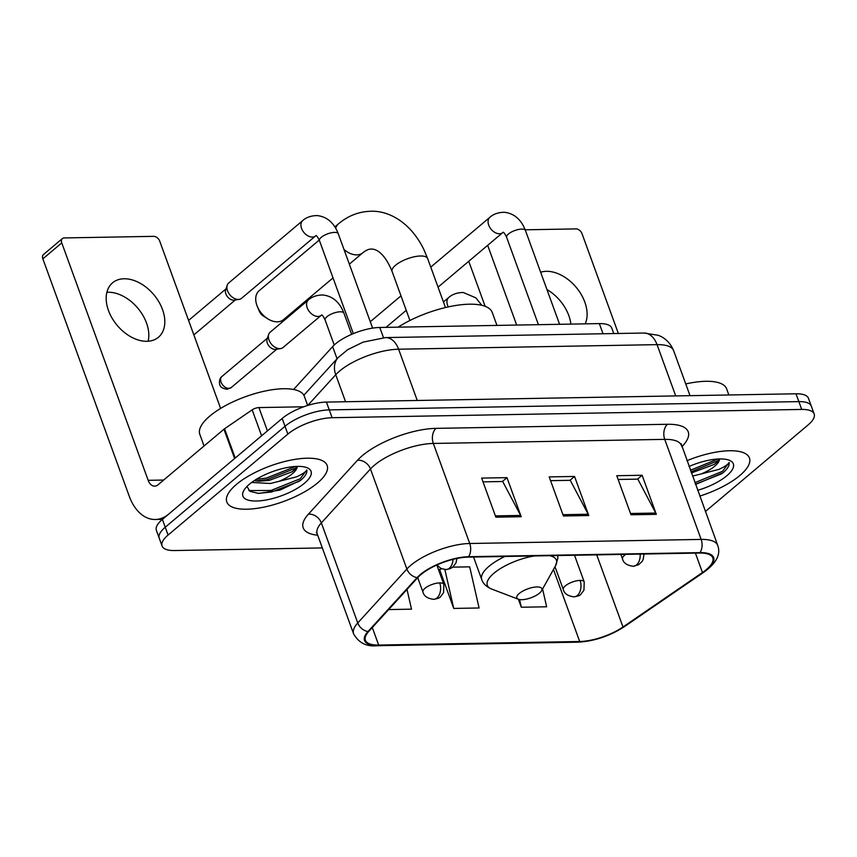 <?xml version="1.0" encoding="UTF-8"?>
<svg xmlns="http://www.w3.org/2000/svg" width="857" height="857" viewBox="0 0 857 857"><rect width="100%" height="100%" fill="white"/><g stroke="black" fill="none" stroke-linecap="round" stroke-linejoin="round"><path stroke-width="1.29" d="M293.608 389.485A33.369 11.848 -20 0 1 294.112 388.917L332.634 346.624A33.369 11.848 -20 0 1 335.526 343.861A33.369 11.848 -20 0 1 379.78 327.481L599.343 323.603A33.369 11.848 -20 0 1 611.791 328.135L613.762 333.555M705.397 511.511L808.13 424.922A33.369 11.848 160 0 0 814.15 413.952L808.462 398.323A33.369 11.848 160 0 0 796.014 393.792L326.421 402.083A33.369 11.848 160 0 0 282.167 418.462L162.401 519.406A33.369 11.848 160 0 0 156.381 530.376L159.231 538.185A33.369 11.848 160 0 1 165.251 527.226A33.369 11.848 160 0 0 159.231 538.185L162.08 546.005A33.369 11.848 160 0 0 174.517 550.537L322.318 547.923M814.15 413.952A33.369 11.848 160 0 0 801.702 409.432L332.109 417.713A33.369 11.848 160 0 0 287.856 434.103L285.017 426.283L165.251 527.226L285.017 426.283A33.369 11.848 160 0 1 329.259 409.892A33.369 11.848 160 0 0 285.017 426.283L282.167 418.462M801.702 409.432L798.863 401.612L329.259 409.892L798.863 401.612A33.369 11.848 160 0 1 811.3 406.143A33.369 11.848 160 0 0 798.863 401.612L796.014 393.792M236.425 484.419A53.391 18.961 160 0 0 226.794 501.966A53.391 18.961 160 0 0 264.138 507.076A53.391 18.961 160 0 0 317.508 482.994A53.391 18.961 160 0 0 327.138 465.447A53.391 18.961 160 0 0 289.784 460.338A53.391 18.961 160 0 0 236.425 484.419A53.391 18.961 160 0 0 226.794 501.966A53.391 18.961 160 0 0 264.138 507.076A53.391 18.961 160 0 0 317.508 482.994A53.391 18.961 160 0 0 327.138 465.447A53.391 18.961 160 0 0 289.784 460.338A53.391 18.961 160 0 0 236.425 484.419M699.783 496.096A53.391 18.961 160 0 0 739.805 475.539A53.391 18.961 160 0 0 749.436 457.992A53.391 18.961 160 0 0 686.907 460.712A53.391 18.961 160 0 1 749.436 457.992A53.391 18.961 160 0 1 739.805 475.539A53.391 18.961 160 0 1 699.783 496.096M420.916 574.608A35.598 12.641 -20 0 1 468.104 557.125L699.526 553.044A35.598 12.641 -20 0 1 712.799 557.875A35.598 12.641 -20 0 1 702.472 572.53L622.985 626.992A35.598 12.641 -20 0 1 579.696 641.507L378.665 645.053A35.598 12.641 -20 0 1 365.382 640.222A35.598 12.641 -20 0 1 368.714 631.47L417.82 577.554A35.598 12.641 -20 0 1 420.916 574.608M420.23 574.619A36.487 12.951 160 0 0 417.07 577.639L367.964 631.555A36.487 12.951 160 0 0 378.151 645.482L579.193 641.936A36.487 12.951 160 0 0 623.564 627.056L703.051 572.594A36.487 12.951 160 0 0 700.03 552.626L468.618 556.707A36.487 12.951 160 0 0 420.23 574.619M618.133 479.47L637.833 479.127L655.755 513.054A8.902 5.785 89 0 1 656.333 514.35L642.107 475.26L616.772 475.71L630.988 514.789L656.333 514.35M637.522 479.127L642.107 475.26M483.005 481.859L502.695 481.505L520.628 515.432A8.902 5.785 89 0 1 521.195 516.728L506.969 477.649L481.634 478.088L495.86 517.178L521.195 516.728M502.384 481.516L506.969 477.649M550.569 480.659L570.269 480.316L588.191 514.243A8.902 5.785 89 0 1 588.759 515.539L574.533 476.449L549.198 476.899L563.424 515.978L588.759 515.539M569.948 480.316L574.533 476.449M287.856 434.103L168.09 535.036A33.369 11.848 160 0 0 162.08 546.005M388.66 609.573L411.51 609.166L407 589.423M534.329 555.957A36.787 13.059 160 0 0 493.943 573.226A36.787 13.059 160 0 0 491.597 589.038L518.378 599.236A13.348 4.735 160 0 0 539.503 593.14A13.348 4.735 160 0 0 541.581 590.794A13.348 4.735 160 0 0 534.875 587.099A13.348 4.735 160 0 0 519.235 593.505A13.348 4.735 160 0 0 518.378 599.236L521.313 607.238L546.648 606.788L542.588 588.995M440.444 569.327L439.523 569.348L453.739 608.427L479.084 607.977L469.69 566.852L452.71 567.152M441.58 568.737L439.662 569.734M453.739 608.427L444.858 569.53M521.313 607.238L519.556 599.546M307.674 405.457L304.331 396.288A55.609 19.754 160 0 0 265.424 390.963A55.609 19.754 160 0 0 209.836 416.052A55.609 19.754 160 0 0 199.81 434.328L204.052 445.994M246.966 486.465L249.998 491.382L258.771 493.428L279.96 490.097L300.743 480.209C305.349 476.278 307.363 472.85 306.806 469.947C305.692 471.971 302.275 474.264 296.543 476.846L278.879 481.388A25.142 8.924 160 0 0 292.494 473.6A25.142 8.924 160 0 0 297.229 466.39M278.879 481.388L270.373 483.487L251.626 482.448M297.004 466.401L294.626 469.743L291.873 471.886L269.237 480.391L258.76 481.216L254.197 480.648M249.43 484.194A36.262 12.876 160 0 0 243.774 490.579A36.262 12.876 160 0 0 261.985 500.617A36.262 12.876 160 0 0 304.503 483.219A36.262 12.876 160 0 0 306.806 467.633A36.262 12.876 160 0 0 249.43 484.194M306.806 469.947L300.218 478.763L270.93 490.483L248.819 490.568M295.558 466.465L266.409 478.067L256.189 479.384M299.639 481.109L271.498 492.025L257.968 493.386M296.286 467.901L266.977 479.62L255.954 480.959M106.879 292.312A35.598 23.9 -130.1 0 1 108.121 292.248A35.598 23.9 -130.1 0 1 138.298 308.756A35.598 23.9 -130.1 0 1 148.122 341.247M124.115 278.771A35.598 23.9 49.9 0 0 112.556 282.821A35.598 23.9 49.9 0 0 112.128 318.226A35.598 23.9 49.9 0 0 146.879 341.3A35.598 23.9 49.9 0 0 158.438 337.251A35.598 23.9 49.9 0 0 158.877 301.846A35.598 23.9 49.9 0 0 124.115 278.771M303.71 406.786L258.943 407.578L267.427 430.889M235.225 458.077A5.56 1.971 160 0 0 234.614 458.538L168.711 514.093A44.489 28.945 89 0 1 155.267 519.492A44.489 28.945 89 0 1 129.268 496.267L42.85 258.835A5.56 3.739 -130.1 0 1 43.493 254.508L62.4 238.567A5.56 3.739 49.9 0 0 61.758 242.895L148.175 480.327A11.12 7.231 -91 0 0 154.678 486.133A11.12 7.231 -91 0 0 158.042 484.783L223.945 429.228A5.56 1.971 -20 0 1 224.566 428.768L252.172 409.85A5.56 1.971 -20 0 1 258.943 407.578M220.613 408.425L159.734 241.171A5.56 3.739 49.9 0 0 153.735 236.35L64.211 237.935A5.56 3.739 49.9 0 0 62.4 238.567M319.254 240.056L259.103 290.759A18.908 12.694 49.9 0 0 257.336 306.495A18.908 12.694 49.9 0 0 267.663 318.75A18.908 12.694 49.9 0 0 277.336 321.825A18.908 12.694 49.9 0 0 283.474 319.672L333.041 277.904M496.953 325.414L492.25 312.494A61.179 21.725 160 0 0 456.181 305.413A61.179 21.725 160 0 0 398.066 327.16M267.663 318.75L263.495 316.104A7.788 5.228 -130.1 0 1 259.243 311.059L257.336 306.495M302.703 220.603A10.005 6.717 -130.1 0 0 302.425 230.297A10.005 6.717 -130.1 0 0 311.862 237.046A10.005 6.717 -130.1 0 0 312.355 237.057A10.005 6.717 -130.1 0 0 315.601 235.921L241.599 298.29A10.005 6.717 -130.1 0 1 239.178 299.361A10.005 6.717 -130.1 0 1 238.342 299.425A10.005 6.717 -130.1 0 1 227.544 290.769A10.005 6.717 -130.1 0 1 227.234 285.177A10.005 6.717 -130.1 0 1 228.69 282.981L302.703 220.603C303.378 220.024 307.834 215.578 317.304 215.589C327.042 216.757 334.037 222.809 338.279 233.757A10.005 3.557 160 0 0 335.012 232.397A10.005 3.557 160 0 0 321.268 237.314A10.005 3.557 160 0 0 319.457 240.603C317.872 237.239 316.694 235.568 315.944 235.557L315.997 235.568M239.178 299.361L234.282 300.121A7.231 4.853 -130.1 0 1 233.672 300.175A7.231 4.853 -130.1 0 1 225.873 293.919A7.231 4.853 -130.1 0 1 225.648 289.88L227.234 285.177M308.359 300.004A10.005 6.717 -130.1 0 0 307.202 307.792A10.005 6.717 -130.1 0 0 317.518 316.447A10.005 6.717 -130.1 0 0 321.257 315.312L283.056 347.513A10.005 6.717 -130.1 0 1 280.646 348.585A10.005 6.717 -130.1 0 1 269.002 339.993A10.005 6.717 -130.1 0 1 268.691 334.401A10.005 6.717 -130.1 0 1 270.159 332.205L308.359 300.004C309.034 299.425 313.501 294.979 322.96 294.99C332.709 296.158 339.693 302.21 343.936 313.159A10.005 3.557 160 0 0 340.668 311.798A10.005 3.557 160 0 0 326.924 316.715A10.005 3.557 160 0 0 325.124 320.004C323.528 316.64 322.35 314.958 321.6 314.958L321.654 314.969M280.646 348.585L275.74 349.345A7.231 4.853 -130.1 0 1 275.14 349.399A7.231 4.853 -130.1 0 1 267.33 343.143A7.231 4.853 -130.1 0 1 267.105 339.104L268.691 334.401M585.192 323.86A35.598 23.9 49.9 0 0 578.175 289.859A35.598 23.9 49.9 0 0 546.412 271.315A35.598 23.9 49.9 0 0 540.638 272.226M485.137 306.313L468.747 261.278M618.347 333.48L582.032 233.715A5.56 3.739 49.9 0 0 576.033 228.905L525.191 229.805M487.665 245.348L516.675 325.06M546.959 289.58A35.598 23.9 -130.1 0 1 570.901 324.107M728.868 394.981L726.629 388.842A55.609 19.754 160 0 0 685.75 383.947M695.541 484.441L723.04 472.764C727.647 468.822 729.661 465.405 729.103 462.501C727.989 464.515 724.572 466.819 718.841 469.39L701.176 473.942A25.142 8.924 160 0 0 714.792 466.144A25.142 8.924 160 0 0 719.526 458.945M701.176 473.942L692.499 476.074M719.302 458.945L716.923 462.287L714.17 464.44L691.374 472.968M697.684 490.322A36.262 12.876 160 0 0 726.8 475.774A36.262 12.876 160 0 0 729.103 460.188A36.262 12.876 160 0 0 689.017 466.497M729.103 462.501L722.515 471.318L694.898 482.673M717.855 459.009L690.388 470.268M721.937 473.664L695.466 484.226M718.584 460.445L690.946 471.811M337.058 358.772L332.634 346.624M383.486 337.669L379.78 327.481M294.38 389.646L294.112 388.917M603.039 333.748L599.343 323.603M675.712 395.923L657.04 344.643A22.25 14.473 -91 0 0 644.046 333.03L658.208 335.301C661.829 336.544 669.435 340.4 673.634 350.674A44.489 15.801 160 0 0 657.04 344.643L398.601 349.206A44.489 15.801 160 0 0 339.597 371.049A44.489 15.801 160 0 0 335.74 374.734L345.564 401.74M417.263 400.476L398.601 349.206A22.25 14.473 -91 0 0 385.596 337.583L644.046 333.03M162.401 519.406L168.09 535.036M326.421 402.083L332.109 417.713M303.849 395.238L338.108 357.615A22.25 17.215 42.3 0 0 335.74 374.734L307.781 405.425M317.69 535.197A55.609 19.754 -20 0 1 308.381 514.2L357.487 460.273A55.609 19.754 -20 0 1 436.074 428.361L667.485 424.279A11.12 7.231 -91 0 0 664.743 439.362L433.321 443.444A44.489 15.801 160 0 0 374.327 465.297A44.489 15.801 160 0 0 370.46 468.972L321.354 522.899A44.489 15.801 160 0 0 317.197 533.836L316.287 532.443M667.485 424.279A55.609 19.754 -20 0 1 681.829 446.765M681.336 445.394A44.489 15.801 160 0 0 664.743 439.362L701.155 539.417A44.489 15.801 -20 0 1 717.748 545.448L681.133 443.744M378.151 645.482A11.12 7.231 -91 0 1 376.705 645.728C366.453 646.767 358.762 642.825 353.609 633.891A44.489 15.801 -20 0 1 357.765 622.953L406.871 569.027A44.489 15.801 -20 0 1 410.739 565.341A44.489 15.801 -20 0 1 469.743 543.499A11.12 7.231 89 0 1 468.618 556.707M417.07 577.639A11.12 8.613 42.3 0 1 406.871 569.027L370.46 468.972A11.12 8.613 -137.7 0 0 357.487 460.273M579.193 641.936A11.12 7.231 89 0 1 577.747 642.182C594.137 641.282 609.691 636.098 624.41 626.628L703.897 572.176C719.28 561.014 720.116 552.229 717.748 545.448M623.564 627.056A11.12 6.095 55.6 0 0 624.41 626.628M308.381 514.2A11.12 8.613 -137.7 0 1 321.354 522.899L357.765 622.953A11.12 8.613 42.3 0 0 367.964 631.555M703.051 572.594A11.12 6.095 55.6 0 0 703.897 572.176M700.03 552.626A11.12 7.231 -91 0 0 701.155 539.417L469.743 543.499L433.321 443.444A11.12 7.231 -91 0 1 436.074 428.361M579.696 641.507L553.472 569.466M622.985 626.992L596.729 554.865M702.472 572.53L695.402 553.119M378.665 645.053L372.292 627.549M588.191 514.243L562.953 514.693M520.628 515.432L495.389 515.882M655.755 513.054L630.527 513.493M163.655 480.049L148.175 480.327M234.614 458.538L223.945 429.228M61.758 242.895L42.85 258.835M224.566 428.768L235.214 458.045M261.621 435.785L252.172 409.85M344.011 249.505A18.908 12.694 -130.1 0 0 356.758 254.883A18.908 12.694 -130.1 0 0 362.897 252.729C366.132 250.18 368.896 248.969 371.21 249.076C375.13 248.894 383.829 251.347 392.11 271.487A18.908 6.717 -20 0 1 395.516 265.274A18.908 6.717 -20 0 1 420.594 255.997A18.908 6.717 -20 0 1 427.643 258.557L445.469 307.534M335.698 228.187A18.908 12.694 -130.1 0 1 338.526 223.816L334.894 226.88M541.581 590.794L555.54 565.759A36.787 13.059 160 0 0 549.53 555.69M504.88 556.482A40.043 14.215 160 0 0 488.951 566.359A40.043 14.215 160 0 0 481.73 579.525C482.994 583.531 486.283 586.702 491.597 589.038M453.021 559.353A11.12 7.231 89 0 1 449.357 568.212A11.12 7.231 -91 0 1 445.994 569.562L441.13 568.534L436.824 565.009L443.84 584.399A11.12 3.953 160 0 0 439.695 582.889A11.12 3.953 160 0 0 424.943 588.352A11.12 3.953 160 0 0 422.94 592.005C423.915 596.076 427.461 598.518 433.588 599.322A11.12 7.231 -91 0 0 436.952 597.972A11.12 7.231 89 0 0 439.695 582.889M625.76 554.35A11.12 3.953 160 0 0 624.517 555.293A11.12 3.953 160 0 0 622.514 558.946C623.478 563.006 627.035 565.449 633.162 566.263A11.12 7.231 -91 0 0 636.515 564.913A11.12 7.231 89 0 0 640.158 554.093M559.6 324.31L525.437 230.458A10.005 3.557 160 0 0 522.17 229.098A10.005 3.557 160 0 0 508.426 234.015A10.005 3.557 160 0 0 506.626 237.303C505.03 233.94 503.862 232.258 503.102 232.258L503.166 232.268M438.056 287.159L502.759 232.611A10.005 6.717 -130.1 0 1 499.513 233.757A10.005 6.717 -130.1 0 1 499.031 233.747A10.005 6.717 -130.1 0 1 489.583 226.998A10.005 6.717 -130.1 0 1 489.861 217.303C490.547 216.725 495.003 212.279 504.462 212.29C514.211 213.457 521.206 219.51 525.437 230.458M228.873 388.392A7.231 4.853 -130.1 0 1 221.813 383.7A7.231 4.853 -130.1 0 1 221.899 376.512C217.871 379.469 219.885 386.539 220.56 386.078C220.667 387.278 222.702 388.339 226.687 389.271A7.231 4.703 -91 0 0 228.873 388.392A7.231 4.853 -130.1 0 0 231.219 387.568L276.757 349.185M580.071 580.414A11.12 3.953 160 0 0 565.32 585.877A11.12 3.953 160 0 0 563.306 589.53C564.281 593.601 567.827 596.033 573.954 596.847A11.12 7.231 -91 0 0 577.318 595.497A11.12 7.231 89 0 0 580.071 580.414A11.12 3.953 160 0 1 584.217 581.924L583.949 590.205L580.81 594.329C580.35 595.336 578.068 596.183 573.954 596.847M448.275 306.902A10.005 6.717 -130.1 0 1 447.579 305.317A10.005 6.717 -130.1 0 1 448.725 297.529C449.411 296.95 453.867 292.505 463.326 292.516L475.839 297.85L481.838 305.317M338.108 357.615L347.696 349.667L363.079 342.125L385.596 337.583M673.634 350.674L690.014 395.666M376.705 645.728L577.747 642.182M353.609 633.891L317.197 533.836M162.444 519.374L155.267 519.492M427.643 258.557L423.99 249.837C411.542 223.773 389.903 210.361 370.545 211.272C358.719 211.625 348.049 215.814 338.526 223.816M362.897 252.729L349.345 264.16M557.789 555.55L557.843 558.314L555.54 565.759M473.546 557.029L481.73 579.525M409.935 320.475L392.11 271.487M372.624 328.135L338.279 233.757M193.853 334.894L235.3 299.961M315.601 235.921L316.147 235.557M353.32 333.63L319.457 240.603M456.92 558.464L455.978 562.92L452.85 567.045L450.129 568.684L445.994 569.562M188.583 320.422L225.98 288.905M386.025 327.363L406.239 310.33M502.759 232.611L503.316 232.258M538.432 324.685L506.626 237.303M620.864 554.436L622.514 558.946M644.025 554.029L643.146 559.61L642.043 561.56L638.604 564.731L633.162 566.263M489.861 217.303L430.76 267.116M370.288 321.718L400.98 295.858M351.649 334.337L343.936 313.159M321.257 315.312L321.803 314.958M334.23 345.017L325.124 320.004M221.899 376.512L267.438 338.129M231.219 387.568L226.687 389.271M417.713 577.661L422.94 592.005M443.84 584.399L443.572 592.68L440.444 596.804C439.984 597.811 437.702 598.657 433.588 599.322M574.511 555.25L584.217 581.924M448.725 297.529L443.444 301.985M555.004 566.723L563.306 589.53"/></g></svg>
